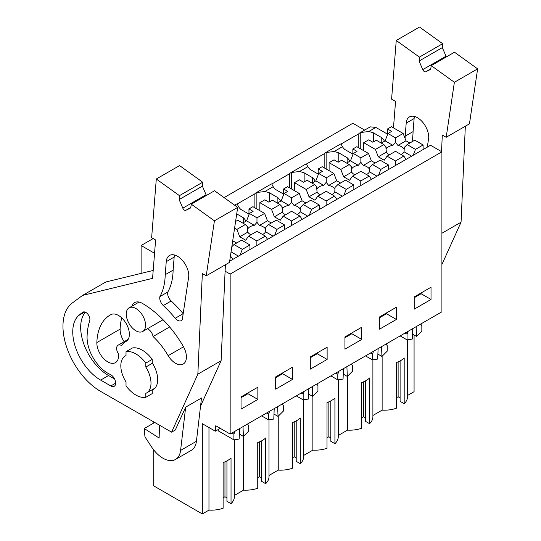 <?xml version="1.0" encoding="UTF-8"?>
<svg xmlns="http://www.w3.org/2000/svg" width="541" height="541" viewBox="0 0 541 541"><rect width="100%" height="100%" fill="white"/><g stroke="black" fill="none" stroke-linecap="round" stroke-linejoin="round"><path stroke-width="0.81" d="M229.668 261.229L430.528 145.265L441.909 151.832L230.155 274.084L225.097 271.163M230.155 274.084L230.155 434.044L441.909 311.792L441.909 151.832M407.529 395.478L414.075 391.698L414.075 334.994M224.089 197.614L352.854 123.267L364.668 130.09M341.019 144.048L358.791 133.789A11.192 6.465 60 0 1 359.873 132.856L370.26 126.858L375.86 127.412L387.484 134.121M431.021 299.45L414.203 309.161L414.203 296.941L431.021 287.224L431.021 299.45L421.128 293.736L421.128 292.938M344.942 336.928L344.942 349.155L361.76 339.444L361.76 327.217L344.942 336.928M379.572 316.931L379.572 329.158L396.391 319.447L396.391 307.22L379.572 316.931M292.498 379.43L292.498 367.204L275.673 376.915L275.673 389.141L292.498 379.43L282.598 373.716L282.598 372.918M310.304 356.925L310.304 369.145L327.129 359.434L327.129 347.207L310.304 356.925M241.043 396.911L257.861 387.2L257.861 399.427L241.043 409.138L241.043 396.911M230.155 434.044L215.764 425.733L215.332 431.197L220.275 428.337M382.129 356.242L382.129 410.139A23.256 13.43 0 0 0 396.276 408.272L396.276 362.571A23.256 13.43 180 0 0 404.188 358L404.188 403.701A23.256 13.43 0 0 0 407.529 396.769L407.529 339.816M404.188 403.701L400.103 401.341L400.103 360.908M400.103 397.912L398.122 396.769L396.276 397.838M382.129 410.139L372.898 415.474M338.267 435.464L347.498 430.136A23.256 13.43 0 0 0 361.645 428.262L361.645 382.561A23.256 13.43 180 0 0 369.557 377.99L369.557 423.698A23.256 13.43 0 0 0 372.898 416.766L372.898 359.812M369.557 423.698L365.473 421.338L365.473 380.898M365.473 417.909L363.491 416.766L361.645 417.835M303.636 455.461L312.867 450.132A23.256 13.43 0 0 0 327.014 448.259L327.014 402.558A23.256 13.43 180 0 0 334.926 397.987L334.926 443.688A23.256 13.43 0 0 0 338.267 436.756L338.267 379.809M334.926 443.688L330.835 441.328L330.835 400.895M330.835 437.899L328.86 436.756L327.014 437.825M268.999 475.458L278.236 470.122A23.256 13.43 0 0 0 292.377 468.256L292.377 422.555A23.256 13.43 180 0 0 300.296 417.983L300.296 463.684A23.256 13.43 0 0 0 303.636 456.753L303.636 399.806M300.296 463.684L296.204 461.324L296.204 420.891M296.204 457.896L294.23 456.753L292.377 457.821M234.368 495.448L243.599 490.119A23.256 13.43 0 0 0 257.746 488.252L257.746 442.545A23.256 13.43 180 0 0 265.665 437.973L265.665 483.681A23.256 13.43 0 0 0 268.999 476.749L268.999 419.796M265.665 483.681L261.574 481.321L261.574 440.881M261.574 477.892L259.592 476.749L257.746 477.818M153.218 449.28L153.218 485.595L202.327 513.95L208.968 510.116A23.256 13.43 0 0 0 223.115 508.242L223.115 462.541A23.256 13.43 180 0 0 231.034 457.97L231.034 503.671A23.256 13.43 0 0 0 234.368 496.739L234.368 439.792M231.034 503.671L226.943 501.311L226.943 460.878M226.943 497.882L224.961 496.739L223.115 497.808M141.106 273.388L141.106 245.519L153.164 238.561M154.557 253.289L141.106 245.519M237.526 207.277L238.561 206.682L237.086 203.889A11.192 6.465 60 0 0 236.187 204.261L234.605 205.181M237.12 204.031L254.892 193.773A11.192 6.465 60 0 1 255.974 192.839A11.192 6.465 60 0 1 256.874 192.468L264.799 191.534L273.191 186.686L271.717 183.899A11.192 6.465 60 0 0 270.818 184.271L255.974 192.839M271.751 184.041L289.53 173.776A11.192 6.465 60 0 1 290.612 172.843A11.192 6.465 60 0 1 291.504 172.471L299.43 171.538L303.629 169.117L307.822 166.689L306.348 163.903A11.192 6.465 60 0 0 305.449 164.275L290.612 172.843M306.389 164.045L324.16 153.779A11.192 6.465 60 0 1 325.242 152.853A11.192 6.465 60 0 1 326.135 152.474L334.061 151.541L338.26 149.12L342.453 146.699L340.979 143.906A11.192 6.465 60 0 0 340.086 144.278L325.242 152.853M359.873 132.856A11.192 6.465 60 0 1 360.773 132.484L360.773 148.978M384.495 141.221A25.366 14.641 0 0 0 381.777 137.684L373.405 132.849A25.373 14.648 0 0 0 368.698 131.544L360.773 132.484M342.453 146.699A25.373 14.648 0 0 0 344.712 149.417L352.854 154.117M349.865 161.218A25.366 14.641 0 0 0 347.139 157.674L338.774 152.846A25.373 14.648 0 0 0 334.061 151.541M307.822 166.689A25.373 14.648 0 0 0 310.081 169.414L318.223 174.114M315.227 181.208A25.366 14.641 0 0 0 312.509 177.671L304.143 172.836A25.373 14.648 0 0 0 299.43 171.538M273.191 186.686A25.373 14.648 0 0 0 275.45 189.404L283.592 194.104M280.596 201.205A25.366 14.641 0 0 0 277.878 197.668L269.513 192.833A25.373 14.648 0 0 0 264.799 191.534M238.561 206.682A25.373 14.648 0 0 0 240.813 209.401L248.961 214.101M245.966 221.201A25.366 14.641 0 0 0 243.247 217.658L236.715 213.891M421.128 293.736L414.203 297.739M398.122 396.769L398.122 361.855M358.791 133.789L358.791 147.835M373.405 141.911L373.405 132.849M381.777 137.684L381.777 142.79M412.742 328.63L412.323 339.065L407.062 339.89L407.062 334.189L408.198 331.254M412.519 334.101L416.57 336.434L416.157 326.656M416.57 336.434L421.838 331.18L421.838 325.655L420.702 324.039M407.062 339.89L400.151 335.9M407.062 334.189L405.087 333.046M202.327 513.95L202.327 423.691L215.332 431.197M153.218 423.353L153.218 421.601M208.968 510.116L208.968 427.525M218.415 429.412L218.415 430.927L233.901 439.867L239.163 439.042L239.582 428.607M145.563 325.215A13.647 7.878 60 0 1 142.736 331.464A13.647 7.878 60 0 1 132.22 327.805A13.647 7.878 60 0 1 126.269 314.078A13.647 7.878 60 0 1 129.089 307.829A13.647 7.878 60 0 1 139.605 311.488A13.647 7.878 60 0 1 145.563 325.215M145.806 367.048A21.342 12.321 60 0 1 146.584 392.969A21.342 12.321 60 0 1 145.806 393.361L145.806 397.304A25.19 14.539 -120 0 1 126.019 385.875L126.019 381.932A21.342 12.321 60 0 1 120.826 365.777A21.342 12.321 60 0 1 125.242 356.012A21.342 12.321 60 0 1 126.019 355.62L126.019 351.677A25.19 14.539 -120 0 1 145.806 363.106L145.806 367.048L152.237 363.336L152.237 359.393A25.19 14.539 -120 0 0 132.45 347.964L126.019 351.677M243.599 490.119L243.599 436.215M247.541 424.009L248.677 425.632L248.677 431.157L243.409 436.411L242.997 426.633M239.359 434.071L243.409 436.411M231.927 433.023L233.901 434.159L233.901 439.867M233.901 434.159L235.037 431.224M257.861 399.427L247.967 393.713L247.967 392.915M247.967 393.713L241.043 397.709M224.961 496.739L224.961 461.825M152.237 389.703L152.237 393.591L145.806 397.304M152.237 359.393L145.806 363.106M347.139 162.787L347.139 157.674M338.774 152.846L338.774 161.901M326.135 168.968L326.135 152.474M324.16 153.779L324.16 167.832M347.498 430.136L347.498 376.232M363.491 416.766L363.491 381.851M396.391 319.447L386.497 313.733L386.497 312.935M386.497 313.733L379.572 317.729M386.071 344.029L387.207 345.652L387.207 351.177L381.939 356.431L381.527 346.653M377.888 354.091L381.939 356.431M378.105 348.627L377.692 359.062L372.431 359.887L365.52 355.897M370.457 353.043L372.431 354.186L372.431 359.887M372.431 354.186L373.567 351.251M312.509 182.777L312.509 177.671M304.143 172.836L304.143 181.898M291.504 188.965L291.504 172.471M289.53 173.776L289.53 187.822M312.867 450.132L312.867 396.228M328.86 436.756L328.86 401.841M361.76 339.444L351.866 333.729L351.866 332.931M351.866 333.729L344.942 337.726M351.434 364.025L352.576 365.648L352.576 371.173L347.308 376.428L346.896 366.649M343.258 374.088L347.308 376.428M343.474 368.624L343.062 379.058L337.8 379.883L330.882 375.887M335.826 373.04L337.8 374.176L337.8 379.883M337.8 374.176L338.937 371.241M277.878 202.774L277.878 197.668M269.513 192.833L269.513 201.894M256.874 208.961L256.874 192.468M254.892 193.773L254.892 207.818M278.236 470.122L278.236 416.225M294.23 456.753L294.23 421.838M327.129 359.434L317.236 353.726L317.236 352.921M317.236 353.726L310.304 357.723M316.803 384.022L317.939 385.645L317.939 391.163L312.671 396.418L312.265 386.639M308.627 394.085L312.671 396.418M308.843 388.614L308.424 399.048L303.17 399.873L296.252 395.884M301.195 393.03L303.17 394.173L303.17 399.873M303.17 394.173L304.306 391.238M243.247 222.77L243.247 217.658M259.592 476.749L259.592 441.835M282.598 373.716L275.673 377.719M282.172 404.012L283.308 405.635L283.308 411.16L278.04 416.414L277.634 406.636M273.996 414.075L278.04 416.414M274.213 408.611L273.793 419.045L268.532 419.87L261.621 415.88M266.564 413.026L268.532 414.169L268.532 419.87M268.532 414.169L269.668 411.234M409.835 143.027L405.987 140.809L403.133 133.444L391.447 126.695L387.484 128.981L391.643 131.382L387.965 133.505L385.111 140.863L392.894 145.36A9.204 5.315 0 0 0 388.594 146.76A9.204 5.315 0 0 0 386.551 148.552L385.909 146.631L383.853 144.575L375.427 149.438L363.741 142.696L363.741 150.689M385.111 140.863L381.263 143.088M392.894 145.36L395.498 142.344L395.498 137.854L387.965 133.505M383.853 144.575L376.32 140.227L372.844 142.236L368.685 139.835L363.741 142.696M401.118 154.543A9.204 5.315 0 0 0 401.618 154.28A9.204 5.315 0 0 0 404.046 151.791L411.627 156.173M385.895 147.247L386.342 152.149A9.204 5.315 0 0 0 389.534 154.746M395.498 142.344L397.933 145.461A9.204 5.315 0 0 1 403.87 148.89L404.303 147.423L404.31 148.153M407.15 144.575L415.474 149.384L423.109 144.974L414.785 140.173L407.15 144.575L404.303 147.423L404.046 151.791M405.987 140.809L397.933 145.461M403.133 133.444L395.498 137.854M387.484 134.743L387.484 128.981M386.342 152.149L378.281 156.802L375.427 149.438M378.281 156.802L384.218 160.231L387.079 156.166L395.498 151.304L403.823 156.112L406.108 159.358M415.474 149.384L413.189 155.274M423.109 144.974L423.109 149.546M387.079 156.166L395.403 160.975L395.403 165.546M395.403 160.975L403.823 156.112M375.204 163.024L371.356 160.799L368.502 153.441L356.81 146.692L352.854 148.978L357.013 151.379L353.334 153.495L350.48 160.86L358.264 165.357A9.204 5.315 0 0 0 353.963 166.756A9.204 5.315 0 0 0 351.921 168.549L351.278 166.628L349.222 164.572L340.796 169.434L329.104 162.685L329.104 170.686M350.48 160.86L346.632 163.078M358.264 165.357L360.867 162.341L360.867 157.844L353.334 153.495M349.222 164.572L341.689 160.224L338.213 162.232L334.054 159.832L329.104 162.685M366.487 174.54A9.204 5.315 0 0 0 366.981 174.27A9.204 5.315 0 0 0 369.408 171.788L376.996 176.17M351.265 167.243L351.711 172.146A9.204 5.315 0 0 0 354.903 174.743M360.867 162.341L363.295 165.458A9.204 5.315 0 0 1 369.233 168.88L369.672 167.419L369.679 168.143M372.519 164.572L380.844 169.38L388.479 164.971L380.154 160.163L372.519 164.572L369.672 167.419L369.408 171.788M371.356 160.799L363.295 165.458M368.502 153.441L360.867 157.844M352.854 154.74L352.854 148.978M351.711 172.146L343.65 176.799L340.796 169.434M343.65 176.799L349.587 180.227L352.448 176.163L360.867 171.301L369.192 176.102L371.478 179.355M380.844 169.38L378.558 175.27M388.479 164.971L388.479 169.543M352.448 176.163L360.773 180.965L360.773 185.536M360.773 180.965L369.192 176.102M340.573 183.014L336.725 180.795L333.871 173.438L322.179 166.689L318.223 168.968L322.375 171.369L318.703 173.492L315.849 180.856L323.633 185.347A9.204 5.315 0 0 0 319.332 186.746A9.204 5.315 0 0 0 317.29 188.538L316.641 186.625L314.585 184.569L306.165 189.431L294.473 182.682L294.473 190.682M315.849 180.856L312.001 183.074M323.633 185.347L326.237 182.331L326.237 177.84L318.703 173.492M314.585 184.569L307.051 180.221L303.575 182.222L299.423 179.828L294.473 182.682M331.849 194.537A9.204 5.315 0 0 0 332.35 194.266A9.204 5.315 0 0 0 334.778 191.785L342.365 196.167M316.634 187.24L317.08 192.136A9.204 5.315 0 0 0 320.265 194.74M326.237 182.331L328.664 185.448A9.204 5.315 0 0 1 334.602 188.877L335.041 187.416L335.048 188.14M337.888 184.569L346.213 189.37L353.841 184.968L345.516 180.16L337.888 184.569L335.041 187.416L334.778 191.785M336.725 180.795L328.664 185.448M333.871 173.438L326.237 177.84M318.223 174.736L318.223 168.968M317.08 192.136L309.019 196.789L306.165 189.431M309.019 196.789L314.957 200.217L317.81 196.153L326.237 191.291L334.561 196.099L336.847 199.352M346.213 189.37L343.927 195.26M353.841 184.968L353.841 189.539M317.81 196.153L326.135 200.961L326.135 205.533M326.135 200.961L334.561 196.099M305.942 203.01L302.094 200.792L299.241 193.428L287.548 186.679L283.592 188.965L287.744 191.365L284.072 193.489L281.219 200.846L289.002 205.343A9.204 5.315 0 0 0 284.701 206.743A9.204 5.315 0 0 0 282.659 208.535L282.01 206.615L279.954 204.559L271.535 209.428L259.842 202.679L259.842 210.672M281.219 200.846L277.371 203.071M289.002 205.343L291.606 202.327L291.606 197.837L284.072 193.489M279.954 204.559L272.421 200.211L268.945 202.219L264.792 199.818L259.842 202.679M297.219 214.527A9.204 5.315 0 0 0 297.719 214.263A9.204 5.315 0 0 0 300.147 211.781L307.734 216.157M282.003 207.23L282.449 212.133A9.204 5.315 0 0 0 285.634 214.736M291.606 202.327L294.034 205.445A9.204 5.315 0 0 1 299.971 208.873L300.404 207.406L300.417 208.136M303.258 204.559L311.582 209.367L319.21 204.965L310.886 200.156L303.258 204.559L300.404 207.406L300.147 211.781M302.094 200.792L294.034 205.445M299.241 193.428L291.606 197.837M283.592 194.726L283.592 188.965M282.449 212.133L274.388 216.785L271.535 209.428M274.388 216.785L280.326 220.214L283.18 216.15L291.606 211.288L299.93 216.096L302.216 219.342M311.582 209.367L309.296 215.257M319.21 204.965L319.21 209.529M283.18 216.15L291.504 220.958L291.504 225.529M291.504 220.958L299.93 216.096M271.305 223.007L267.464 220.789L264.603 213.425L252.918 206.676L248.961 208.961L253.114 211.362L249.442 213.479L246.581 220.843L254.371 225.34A9.204 5.315 0 0 0 250.07 226.74A9.204 5.315 0 0 0 248.028 228.532L247.379 226.611L245.323 224.556L236.897 229.418L234.598 228.092M246.581 220.843L242.74 223.061M254.371 225.34L256.975 222.324L256.975 217.827L249.442 213.479M245.323 224.556L237.79 220.207L235.585 221.479M262.588 234.524A9.204 5.315 0 0 0 263.088 234.253A9.204 5.315 0 0 0 265.516 231.771L273.104 236.153M247.372 227.227L247.819 232.13A9.204 5.315 0 0 0 251.004 234.726M256.975 222.324L259.403 225.441A9.204 5.315 0 0 1 265.34 228.863L265.773 227.403L265.787 228.126M268.62 224.556L276.945 229.364L284.58 224.955L276.255 220.146L268.62 224.556L265.773 227.403L265.516 231.771M267.464 220.789L259.403 225.441M264.603 213.425L256.975 217.827M248.961 214.723L248.961 208.961M247.819 232.13L239.758 236.782L236.897 229.418M239.758 236.782L245.695 240.211L248.549 236.147L256.975 231.284L265.3 236.086L267.585 239.338M276.945 229.364L274.666 235.254M284.58 224.955L284.58 229.526M248.549 236.147L256.874 240.955L256.874 245.519M256.874 240.955L265.3 236.086M236.674 243.004L232.698 240.853M231.061 251.869L238.473 256.15M230.452 255.961L232.948 259.335M233.989 244.552L242.314 249.354L249.949 244.951L241.624 240.143L233.989 244.552L231.825 246.716M242.314 249.354L240.028 255.244M249.949 244.951L249.949 249.523M446.19 137.279L454.379 82.279L477.629 68.856L469.446 123.855L446.19 137.279L442.288 135.027L441.551 151.622M446.379 56.893A2.8 1.616 60 0 1 446.014 56.203L422.758 69.627A2.8 1.616 60 0 0 425.753 71.784L430.683 69.383L431.238 65.637L454.379 82.279M422.758 69.627L419.079 61.038L419.397 57.116L396.255 40.474L391.589 99.145L395.559 101.438L393.463 127.865M427.309 147.118L428.736 137.556A15.966 9.217 60 0 0 421.885 121.326A15.966 9.217 60 0 0 409.463 116.924A15.966 9.217 60 0 0 406.203 123.125L405.162 136.17A72.927 42.103 60 0 1 405.074 138.449M386.47 133.539L387.484 133.289M446.014 56.203L442.335 47.615L442.646 43.693L419.505 27.05L396.255 40.474M442.646 43.693L419.397 57.116M442.335 47.615L419.079 61.038M477.629 68.856L454.494 52.213L431.238 65.637M465.334 126.229L461.054 222.202L441.909 233.259M461.054 222.202L441.909 264.508M406.203 123.125L414.115 118.553A15.966 9.217 60 0 1 414.474 116.457M414.115 118.547L413.081 131.598L405.162 136.17M413.081 131.598A72.927 42.103 60 0 1 411.992 141.783M197.85 374.162L171.598 432.158L100.667 391.42A53.174 30.702 60 0 1 66.333 346.152A53.174 30.702 60 0 1 72.298 302.994L82.55 295.42L152.569 278.351L155.612 239.974L151.636 237.682L156.302 179.01L179.443 195.653L179.132 199.575L182.811 208.163A2.8 1.616 60 0 0 185.806 210.314L190.73 207.913L191.291 204.173L214.425 220.816L206.243 275.815L202.341 273.557L197.85 374.162L221.107 360.739L200.535 406.176M152.237 362.957A21.687 12.524 60 0 1 153.191 389.561A21.687 12.524 60 0 1 152.237 390.02M125.985 341.452A33.583 19.388 60 0 0 125.553 341.696A33.583 19.388 60 0 0 121.549 345.53A6.999 4.037 60 0 0 118.08 345.199A6.999 4.037 60 0 0 118.54 354.017A15.391 8.886 60 0 1 115.436 362.632A15.391 8.886 60 0 1 103.385 358.304A15.391 8.886 60 0 1 96.859 342.548A64.372 37.167 60 0 1 110.161 315.031A64.372 37.167 60 0 1 110.993 314.578A15.391 8.886 60 0 1 126.283 323.741A15.391 8.886 60 0 1 126.188 341.344A15.391 8.886 60 0 1 125.985 341.452L126.378 341.229M147.382 328.779A6.999 4.037 60 0 1 153.062 336.536A51.774 29.89 60 0 1 168.15 355.687L183.527 346.808M131.963 306.172A15.391 8.886 60 0 1 134.648 302.608A15.391 8.886 60 0 1 142.344 303.373A82.55 47.662 60 0 1 183.129 346.098A15.391 8.886 60 0 1 183.223 364.032A15.391 8.886 60 0 1 168.15 355.687M110.222 374.44A6.864 3.963 60 0 1 115.172 380.404A6.864 3.963 60 0 1 114.239 386.281A6.864 3.963 60 0 1 110.824 385.949L100.64 380.1A39.317 22.702 60 0 1 75.551 347.545A39.317 22.702 60 0 1 78.749 315.444A124.153 71.683 60 0 1 82.834 312.225A5.741 3.314 60 0 1 82.969 312.137A5.741 3.314 60 0 1 87.96 314.335A5.741 3.314 60 0 1 89.711 320.779A78.249 45.18 60 0 0 87.081 336.482A29.228 16.872 60 0 0 110.222 374.433M165.215 274.706L166.249 261.655A15.966 9.217 60 0 1 169.516 255.46A15.966 9.217 60 0 1 181.932 259.856A15.966 9.217 60 0 1 188.789 276.086L182.675 317.107A7.148 4.125 60 0 1 181.194 320.651A7.148 4.125 60 0 1 175.257 318.25A97.833 56.48 60 0 0 163.274 305.557A7.148 4.125 60 0 1 159.886 296.603L167.798 292.032A72.927 42.103 60 0 0 173.127 270.135L165.215 274.706A72.927 42.103 60 0 1 159.886 296.603M185.664 407.15L180.593 450.43L196.424 441.287L201.495 398.007L185.664 407.15L175.311 430.021L171.598 432.158M153.198 270.446L105.806 281.996L82.55 295.42M206.432 195.429A2.8 1.616 60 0 1 206.067 194.733L202.388 186.151L202.699 182.229L179.558 165.587L156.302 179.01M202.699 182.229L179.443 195.653M202.388 186.151L179.132 199.575M206.243 275.815L229.492 262.385L237.682 207.392L214.54 190.75L191.291 204.173M237.682 207.392L214.425 220.816M225.387 264.759L221.107 360.739M124.146 341.696A15.391 8.886 60 0 1 120.116 329.124A64.372 37.167 60 0 1 121.759 317.912M153.062 336.536L169.651 326.96M100.64 380.1L108.552 375.528A39.317 22.702 60 0 1 83.97 344.394A39.317 22.702 60 0 1 85.37 312.177M108.552 375.528L114.584 378.991M163.274 305.557L171.193 300.985A97.833 56.48 60 0 1 183.169 313.685A7.148 4.125 60 0 0 183.183 313.692M166.249 261.655L174.168 257.083A15.966 9.217 60 0 1 174.527 254.994M174.161 257.083L173.127 270.135M171.193 300.985A7.148 4.125 60 0 1 167.798 292.032M196.424 441.287A25.19 14.539 60 0 1 191.345 450.315L175.514 459.458A25.19 14.539 60 0 1 151.656 447.069L144.954 436.878L144.258 428.519L159.115 438.041L159.534 425.233M180.593 450.43A25.19 14.539 60 0 1 175.514 459.458M154.733 422.474L144.258 428.519M368.698 131.544L375.86 127.412M425.753 71.784L430.751 68.896M206.067 194.733L182.811 208.163M185.806 210.314L190.804 207.433M96.859 342.548L120.116 329.124M78.749 315.444L84.775 311.968M115.659 383.156L110.824 385.949M175.257 318.25L183.169 313.685M142.736 331.464L163.064 319.724M129.089 307.829L139.078 302.067M125.242 356.012L126.019 355.565M146.584 392.969L154.956 388.14M118.08 345.199L128.149 339.383M125.553 341.696L126.526 341.128"/></g></svg>

